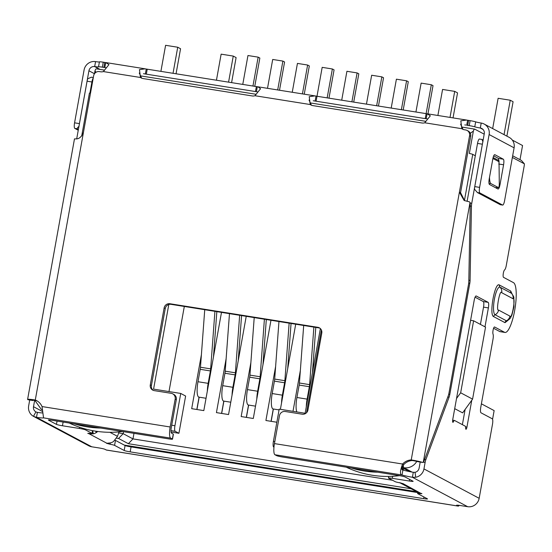 <?xml version="1.0" encoding="UTF-8"?>
<svg xmlns="http://www.w3.org/2000/svg" width="552" height="552" viewBox="0 0 552 552"><rect width="100%" height="100%" fill="white"/><g stroke="black" fill="none" stroke-linecap="round" stroke-linejoin="round"><path stroke-width="0.83" d="M180.739 393.445L185.624 396.046L178.924 433.286L175.177 431.291A5.065 1.221 -80.9 0 1 174.936 425.723L180.739 393.445L153.573 389.119L168.802 304.497M321.395 329.999L306.505 412.765M305.773 413.372L279.208 409.135L273.406 441.414A5.065 1.221 99.1 0 0 273.647 446.982L273.964 447.154M95.951 72.312L94.999 70.822L94.475 73.74L88.927 70.759A5.065 4.892 118 0 1 94.675 66.564A5.065 0.407 -169.8 0 0 98.518 66.861A5.065 0.407 10.2 0 1 102.361 67.158L103.886 67.399A6.327 0.511 -169.8 0 0 104.825 67.544L105.715 62.576L108.965 64.577L103.376 71.574A6.327 6.12 118 0 1 100.588 71.781L99.374 71.587A5.065 4.892 118 0 0 93.633 75.783L83.469 132.266C81.53 137.02 78.881 139.228 75.507 138.876L74.486 138.897M81.703 135.992L89.403 93.178A5.065 0.407 10.2 0 1 90.507 93.122M470.311 133.253L473.361 131.121A5.065 1.221 -80.9 0 1 474.692 129.127A5.065 1.221 -80.9 0 1 474.789 129.161L484.194 134.17M96.427 68.862A5.065 1.221 99.1 0 0 96.331 68.834A5.065 1.221 99.1 0 0 94.999 70.822M475.313 155.74L472.747 154.374A5.065 0.407 -169.8 0 0 469.338 153.463L473.361 131.121M184.313 306.457L168.995 391.575M470.601 320.312L473.616 320.788L485.539 327.136L472.581 399.137L462.624 412.868L454.703 408.652M492.57 419.306L494.137 410.605L481.392 403.816M519.998 159.694L522.551 145.521L512.318 140.07M410.998 471.884L405.472 468.945L401.918 468.379M411.081 488.748L128.375 443.698L118.556 438.467L116.651 438.164M171.058 432.03L178.924 433.286M473.616 320.788L460.665 392.789L456.538 398.482M472.581 399.137L460.665 392.789M118.556 438.467L123.165 433.672L118.652 432.954M128.375 443.698L132.984 438.902L123.165 433.672L123.524 431.685M392.541 480.261L132.984 438.902L133.984 433.348M305.132 413.269L320.367 328.571M300.357 370.482L293.002 411.337M280.395 409.329L295.706 324.21M275.614 366.542L265.905 420.5L276.856 422.239M250.877 362.595L241.169 416.553L253.292 418.485L270.97 320.263M226.141 358.655L216.432 412.613L228.556 414.545L246.226 316.324M201.397 354.715L191.689 408.673L203.819 410.605L221.49 312.384M271.046 421.314L273.268 408.984M246.309 417.374L248.524 405.044M221.566 413.434L223.788 401.097M196.829 409.487L199.051 397.157M273.385 409.004L271.163 421.335M248.642 405.058L246.427 417.395M223.905 401.118L221.683 413.448M199.168 397.178L196.947 409.508M200.203 369.316A5.065 1.221 99.1 0 0 200.473 367.239L210.657 368.867A5.065 1.221 -80.9 0 1 210.395 370.937L200.203 369.316L197.975 381.729A13.917 3.353 99.1 0 0 198.906 397.136L206.034 398.268M204.737 309.713L200.473 367.239M207.324 391.126A13.917 3.353 -80.9 0 1 208.159 383.35L210.395 370.937M216.832 311.638L213.479 356.889M210.657 368.867L214.921 311.335M254.762 86.333L259.854 58.05L258.15 57.146L252.947 86.043M242.763 84.421L247.958 55.524L258.15 57.146M224.947 373.255A5.065 1.221 99.1 0 0 225.209 371.185L235.393 372.807A5.065 1.221 -80.9 0 1 235.131 374.877L224.947 373.255L222.711 385.669A13.917 3.353 99.1 0 0 223.643 401.076L230.777 402.215M229.473 313.653L225.209 371.185M232.061 395.066A13.917 3.353 -80.9 0 1 232.896 387.29L235.131 374.877M241.576 315.578L238.222 360.829M235.393 372.807L239.658 315.275M279.505 90.238L284.59 61.996L282.886 61.086L277.69 89.948M267.506 88.327L272.702 59.464L282.886 61.086M249.683 377.195A5.065 1.221 99.1 0 0 249.946 375.125L260.137 376.747A5.065 1.221 -80.9 0 1 259.868 378.824L249.683 377.195L247.448 389.608A13.917 3.353 99.1 0 0 248.379 405.016L255.514 406.155M254.21 317.593L249.946 375.125M256.797 399.006A13.917 3.353 -80.9 0 1 257.639 391.237L259.868 378.824M266.312 319.525L262.959 364.768M260.137 376.747L264.401 319.222M304.249 94.178L309.327 65.936L307.623 65.032L302.434 93.888M292.25 92.267L297.438 63.404L307.623 65.032M274.42 381.142A5.065 1.221 99.1 0 0 274.689 379.072L284.873 380.694A5.065 1.221 -80.9 0 1 284.611 382.764L274.42 381.142L272.191 393.555A13.917 3.353 99.1 0 0 273.123 408.963L279.07 409.908M278.953 321.54L274.689 379.072M281.541 402.953A13.917 3.353 -80.9 0 1 282.376 395.177L284.611 382.764M291.056 323.465L287.702 368.715M284.873 380.694L289.138 323.161M328.978 98.159L334.07 69.883L332.366 68.972L327.163 97.876M314.164 100.885L315.13 101.057A6.327 0.511 -169.8 0 0 316.11 101.216L425.247 118.611A6.327 0.511 -169.8 0 0 426.192 118.756L427.082 113.788L430.332 115.789L424.743 122.785A6.327 6.12 118 0 1 421.956 122.992L312.811 105.605A6.327 6.12 118 0 1 310.252 104.542L309.23 96.676L314.964 95.889L317 96.255L322.175 67.351L332.366 68.972M299.163 385.082A5.065 1.221 99.1 0 0 299.425 383.012L309.61 384.634A5.065 1.221 -80.9 0 1 309.348 386.704L299.163 385.082L296.928 397.495A13.917 3.353 99.1 0 0 296.886 411.958M303.69 325.48L299.425 383.012M306.277 406.893A13.917 3.353 -80.9 0 1 307.112 399.117L309.348 386.704M315.792 327.405L312.439 372.655M309.61 384.634L313.874 327.101M353.715 102.106L358.807 73.823L357.103 72.912L351.907 101.816M341.716 100.195L346.918 71.291L357.103 72.912M378.458 106.046L383.543 77.763L381.846 76.859L376.643 105.756M366.459 104.135L371.655 75.238L381.846 76.859M403.195 109.993L408.287 81.71L406.582 80.799L401.38 109.703M391.195 108.075L396.398 79.177L406.582 80.799M427.945 113.891L433.023 85.65L431.319 84.746L426.123 113.643M415.932 112.021L421.135 83.117L431.319 84.746M392.672 476.286L392.306 478.329A5.065 0.407 -169.8 0 0 388.456 478.039A5.065 0.407 -169.8 0 0 388.587 478.156L395.191 481.675A5.065 0.407 10.2 0 0 399.745 482.807L403.257 483.745L399.648 482.634M400.021 482.855L417.333 492.08L421.914 493.64L420.134 493.661L420.224 493.143M452.612 421.569L453.44 421.7A2.532 0.607 -80.9 0 1 452.916 422.321A2.532 0.607 -80.9 0 1 452.868 422.308A2.532 0.607 -80.9 0 1 452.75 419.52L474.189 300.35A5.065 1.221 -80.9 0 1 476.121 295.962A5.065 1.221 -80.9 0 1 476.217 295.989L488.14 302.337A5.065 1.221 -80.9 0 1 488.382 307.906L484.98 326.839M465.508 426.848L466.944 427.075A2.532 0.607 -80.9 0 1 465.978 429.27A2.532 0.607 -80.9 0 1 465.929 429.256A2.532 0.607 -80.9 0 1 465.653 428.2A5.065 1.221 -80.9 0 0 465.101 426.096L454.586 420.5A5.065 1.221 -80.9 0 0 454.489 420.465L452.654 420.175M468.834 280.237L470.083 280.437A5.065 1.221 -80.9 0 1 469.78 283.397L449.79 394.466A5.065 1.221 -80.9 0 1 449.073 397.205L425.833 459.726A5.065 1.221 99.1 0 0 425.116 462.466L423.957 468.917A10.122 9.791 118 0 1 415.759 477.259L412.406 477.273A12.655 1.014 10.2 0 1 402.022 474.996C399.8 474.734 399.986 471.07 402.58 464.025A12.655 12.241 118 0 1 411.226 459.926A10.122 0.814 10.2 0 1 422.591 462.424L417.553 461.617A5.065 0.407 10.2 0 0 412.365 460.527L411.226 459.926L459.402 192.172L469.566 135.689L470.704 136.296A5.065 4.892 -62 0 0 468.227 131.052L467.096 130.451A5.065 4.892 118 0 1 469.566 135.689M493.585 328.267L499.677 331.51A25.309 6.1 99.1 0 0 500.16 331.676L505.011 332.449A25.309 6.1 99.1 0 1 504.528 332.283L494.592 326.991A3.795 0.918 99.1 0 0 494.516 326.97A3.795 0.918 99.1 0 0 493.143 329.882A3.795 0.918 99.1 0 0 493.039 334.153A5.065 1.221 99.1 0 1 492.991 339.342L480.778 407.238A5.065 1.221 -80.9 0 0 481.02 412.806L492.232 418.775A5.065 1.221 99.1 0 1 492.474 424.343L479.164 498.311A10.122 9.791 -62 0 1 467.675 506.695L412.406 477.273L413.303 472.312A12.655 1.014 10.2 0 1 402.912 470.028L402.022 474.996L274.93 454.744L276.662 455.662A5.065 0.407 -169.8 0 0 282.645 457.042L399.068 475.589A5.065 0.407 -169.8 0 1 405.051 476.969L412.999 481.199A5.065 0.407 -169.8 0 1 413.131 481.323A5.065 0.407 -169.8 0 1 409.28 481.033L392.306 478.329M505.011 332.449A25.309 6.1 99.1 0 0 514.85 309.444A25.309 6.1 99.1 0 0 513.457 282.631L503.527 277.339A3.795 0.918 99.1 0 1 503.258 273.702A3.795 0.918 99.1 0 1 504.597 269.914A5.065 1.221 99.1 0 0 506.26 265.588L524.103 166.421A5.065 1.221 -80.9 0 0 524.4 163.854L512.366 157.444M479.557 139.07A5.065 1.221 99.1 0 0 479.46 139.035A5.065 1.221 99.1 0 0 477.528 143.43L482.379 144.203A5.065 1.221 -80.9 0 1 482.489 143.651M482.379 144.203L471.746 203.308A5.065 1.221 99.1 0 0 471.442 206.262L470.083 280.437M507.874 320.443L505.011 322.672L493.661 316.627C488.837 315.04 494.833 281.63 499.353 284.984L510.703 291.028L512.097 293.933M466.944 427.075L471.767 400.262M453.44 421.7A5.065 1.221 -80.9 0 1 454.489 420.465M32.982 400.241L32.713 400.455A5.065 0.407 10.2 0 1 32.582 400.331A5.065 0.407 10.2 0 1 36.425 400.621L35.287 400.014A12.655 12.241 118 0 1 36.625 400.628A12.655 12.241 118 0 1 42.028 406.562L43.553 417.871A12.655 1.014 10.2 0 1 36.501 417.367L37.398 412.406L35.908 411.902L33.465 416.339A10.122 9.791 118 0 1 28.649 405.927L29.704 400.034M32.872 400.538L27.862 399.682A10.122 0.814 10.2 0 1 27.6 399.434A10.122 0.814 10.2 0 1 35.287 400.014L83.469 132.266M464.618 200.686L460.561 192.648L459.402 192.172L464.128 200.486L469.428 201.839L470.021 202.453L470.221 204.495L468.814 281.52A5.065 1.221 -80.9 0 1 468.503 284.48L448.969 393.072A5.065 1.221 -80.9 0 1 448.252 395.805L424.081 460.83A5.065 1.221 99.1 0 1 423.267 462.307L422.591 462.424L423.267 462.307L470.021 202.453M110.262 442.932L110.027 444.243L106.515 443.297L110.393 442.897A10.122 9.791 -62 0 0 113.436 441.586L117.493 436.335L119.011 431.906M173.259 434.079L172.369 439.04A5.065 0.407 10.2 0 1 172.5 439.164L173.39 434.203A5.065 0.407 -169.8 0 0 173.259 434.079L171.534 433.154A5.065 1.221 -80.9 0 1 171.292 427.586L176.316 399.676A5.065 4.892 -62 0 0 173.845 394.432L172.707 393.831A5.065 4.892 118 0 0 171.224 393.328L154.243 390.623A5.065 4.892 118 0 1 150.289 384.889L164.137 307.926A5.065 4.892 118 0 1 169.878 303.731L317.828 327.308A5.065 4.892 118 0 1 321.781 333.049L307.94 410.012A5.065 4.892 118 0 1 302.192 414.2L285.218 411.495A5.065 4.892 118 0 0 279.471 415.69L274.447 443.601A10.122 2.443 99.1 0 0 274.93 454.744M153.346 390.388A5.065 4.892 118 0 1 151.42 385.489L165.269 308.527A5.065 4.892 118 0 1 171.016 304.338L318.959 327.916A5.065 4.892 118 0 1 319.856 328.15M402.912 470.028C401.29 469.814 401.559 468.013 403.712 464.625A12.655 12.241 118 0 1 412.365 460.534M403.712 464.625L402.58 464.025L274.447 443.601M460.561 192.648L470.704 136.296M463.128 129.41A6.327 6.12 118 0 1 462.976 129.299L461.838 128.699A6.327 6.12 118 0 0 464.398 129.761L465.612 129.955A5.065 4.892 118 0 1 467.096 130.451M144.389 73.83L145.355 74.002A6.327 0.511 -169.8 0 0 146.328 74.161L255.472 91.556A6.327 0.511 -169.8 0 0 256.411 91.701L257.308 86.733L257.943 86.802L260.551 88.734L254.962 95.731L310.252 104.542L311.383 105.142L309.03 100.064M254.962 95.731A6.327 6.12 118 0 1 252.174 95.938L143.03 78.55A6.327 6.12 118 0 1 140.47 77.487L141.609 78.087L139.256 73.009M36.425 400.621A12.655 12.241 118 0 1 37.184 400.945M106.274 67.772L105.563 67.641M103.376 71.574L140.47 77.487L139.456 69.621L145.183 68.834L146.245 69.034L145.355 74.002L143.444 73.699M257.86 91.929L257.149 91.798M316.027 96.089L315.13 101.057L313.219 100.754M427.634 118.984L426.931 118.852M424.743 122.785L461.838 128.699L460.816 120.833L466.55 120.046L467.613 120.246L466.716 125.214A6.327 0.511 -169.8 0 0 467.696 125.373L469.214 125.621A5.065 0.407 10.2 0 1 474.761 126.822A5.065 0.407 -169.8 0 0 480.309 128.023A5.065 4.892 118 0 1 484.27 133.763L474.761 186.61A5.065 1.221 99.1 0 0 474.465 189.17L477.425 192.565L500.257 204.675M462.976 129.299L460.623 124.221M465.75 125.042L464.805 124.911M420.603 493.233L402.946 483.566M97.759 431.471L96.379 432.506A10.122 9.791 118 0 1 93.336 433.817L89.162 433.81L87.761 433.313L89.638 433.389A5.065 0.407 10.2 0 0 92.143 433.479A5.065 0.407 10.2 0 0 92.018 433.361L85.415 429.842A5.065 0.407 -169.8 0 0 79.433 428.469L79.647 427.255M95.565 431.153L96.379 432.506M92.143 433.479L92.653 430.657L93.336 433.817M89.251 433.341L89.162 433.81L106.867 443.235M172.369 439.04L170.637 438.122A10.122 2.443 -80.9 0 1 170.154 426.986L175.177 399.068L176.316 399.676M172.707 393.831A5.065 4.892 118 0 1 175.177 399.068M102.361 67.158L103.258 62.19L105.715 62.576M146.245 69.034L257.308 86.733M316.11 101.216L317 96.255L427.082 113.788M467.613 120.246L470.111 120.653L469.214 125.621M103.258 62.19A5.065 0.407 -169.8 0 0 99.415 61.9L98.518 66.861M474.761 126.822L475.658 121.854A5.065 0.407 -169.8 0 0 470.111 120.653M79.267 124.573A5.065 1.221 -80.9 0 1 79.419 123.607L74.568 122.834L84.076 69.987A10.122 9.791 118 0 1 95.565 61.603A5.065 0.407 -169.8 0 0 99.415 61.9M475.658 121.854A5.065 0.407 -169.8 0 0 481.206 123.055A10.122 9.791 118 0 1 489.12 134.536L479.612 187.383L474.761 186.61M78.253 130.237L74.81 128.409L77.239 128.795C76.838 128.581 77.466 127.705 79.122 126.173M78.398 129.41L77.239 128.795M477.425 192.565L479.854 192.952L502.561 205.04L500.133 204.654M489.12 134.536L514.098 147.832A10.122 9.791 -62 0 0 509.151 137.351L484.173 124.055M74.568 122.834A5.065 1.221 99.1 0 0 74.81 128.409M79.419 123.607L88.927 70.759M489.224 178.896L492.798 159.038C493.405 156.043 494.081 154.594 494.827 154.677L503.341 159.211C503.983 159.859 504.059 161.715 503.583 164.779L500.008 184.644C499.401 187.632 498.725 189.088 497.98 189.005L489.465 184.471C488.824 183.816 488.741 181.96 489.224 178.896M514.098 147.832L504.59 200.68A5.065 1.221 -80.9 0 1 502.658 205.075A5.065 1.221 -80.9 0 1 502.561 205.04M479.854 192.952A5.065 1.221 -80.9 0 1 479.612 187.383M493.681 155.878L498.49 158.438L498.946 162.502M91.77 446.796L36.501 417.367L33.465 416.339L88.796 445.795A10.122 9.791 -62 0 0 91.77 446.796L99.029 447.948A5.065 0.407 10.2 0 1 105.018 449.328L106.267 449.997L457.946 506.039A10.122 2.443 99.1 0 0 458.146 506.101A10.122 2.443 99.1 0 0 459.278 505.37M106.267 449.997A10.122 2.443 99.1 0 0 106.46 450.059L458.146 506.101M423.943 496.979L423.646 498.635A5.065 0.407 10.2 0 0 427.496 498.925A5.065 0.407 10.2 0 0 427.365 498.801L417.754 493.688A5.065 0.407 10.2 0 1 417.622 493.564A5.065 0.407 10.2 0 1 420.134 493.661M423.646 498.635L130.175 451.867A5.065 0.407 10.2 0 1 124.186 450.487L114.581 445.374L115.471 440.406A5.065 0.407 -169.8 0 0 115.064 440.241M417.795 492.591L131.065 446.899A5.065 0.407 10.2 0 1 125.083 445.519L115.471 440.406M110.027 444.243A5.065 0.407 10.2 0 1 114.581 445.374M48.555 419.962L48.521 420.155A5.065 0.407 -169.8 0 1 48.39 420.031A5.065 0.407 -169.8 0 1 52.233 420.32L168.65 438.874A5.065 0.407 10.2 0 0 172.5 439.164M42.69 412.965A12.655 1.014 10.2 0 1 37.398 412.406M457.946 506.039L456.697 505.37A5.065 0.407 10.2 0 1 456.566 505.246A5.065 0.407 10.2 0 1 460.409 505.542L467.675 506.695M493.129 157.513L499.015 160.653L499.284 183.333A5.065 1.111 -93.2 0 1 498.428 187.549A5.065 1.111 -93.2 0 1 498.283 187.514L495.475 187.673M489.037 183.63L490.797 183.526L498.283 187.514M490.797 183.526A5.065 1.111 -93.2 0 1 489.534 178.137L489.355 178.151M489.507 177.323L489.534 178.137M35.97 411.937L35.908 411.902A5.065 4.892 118 0 1 33.499 406.7L34.638 400.366M420.203 462.058L419.106 468.144A5.065 4.892 118 0 1 415.007 472.319L415.759 477.259M415.007 472.319L413.303 472.312M48.521 420.155L56.463 424.384A5.065 0.407 -169.8 0 0 62.452 425.764L79.433 428.469M76.7 138.835L87.071 81.206A5.065 1.221 99.1 0 1 87.671 78.805L91.411 77.197L93.322 77.501M89.921 93.095L91.922 81.979A5.065 1.221 -80.9 0 1 93.226 78.039M482.979 141.802L481.986 139.456L483.131 140.07M512.663 155.788L521.44 160.459L524.4 163.854M475.079 297.19L483.29 301.565A5.065 1.221 -80.9 0 1 483.531 307.133L480.426 324.417M465.129 409.418L462.39 424.654M479.46 139.035L481.986 139.456M477.528 143.43L467.116 201.314M69.255 423.032A101.23 97.904 -62 0 0 95.213 431.098A101.23 97.904 -62 0 0 122.544 431.526M74.141 423.812A101.23 97.904 -62 0 0 87.264 426.868A101.23 97.904 -62 0 0 100.726 428.048M231.592 82.641L236.104 57.594L233.261 56.083L228.569 82.158M233.261 56.083L221.138 54.151L216.446 80.226M176.053 73.795L180.559 48.748L177.723 47.237L173.031 73.312M177.723 47.237L165.593 45.305L160.901 71.38M351.12 467.951A101.23 97.904 -62 0 0 364.244 471.008A101.23 97.904 -62 0 0 377.706 472.188M346.235 467.171A101.23 97.904 -62 0 0 372.193 475.237A101.23 97.904 -62 0 0 399.517 475.665M409.653 471.622L404.547 468.903A101.23 97.904 -62 0 1 402.091 469.524M506.888 136.144L513.084 101.734L510.241 100.222L504.052 134.633M510.241 100.222L498.118 98.29L492.667 128.575M453.04 117.893L457.539 92.888L454.703 91.377L450.018 117.41M454.703 91.377L442.573 89.445L437.888 115.478M171.72 425.206L174.936 425.723M273.406 441.414L274.799 441.634M464.432 200.59L472.747 154.374M403.339 465.157A5.065 1.221 99.1 0 0 403.892 467.737A12.655 12.241 118 0 0 416.746 461.403M402.153 467.461L403.892 467.737L412.047 472.084M170.982 430.622L175.177 431.291M42.497 409.874A12.655 12.241 118 0 1 41.221 409.287L42.504 409.977M124.283 445.098L416.587 491.68M208.159 383.35L197.975 381.729M232.896 387.29L222.711 385.669M257.639 391.237L247.448 389.608M282.376 395.177L272.191 393.555M307.112 399.117L296.928 397.495M423.957 468.917L479.164 498.311M151.42 385.489L150.289 384.889M165.269 308.527L164.137 307.926M171.016 304.338L169.878 303.731M318.959 327.916L317.828 327.308M117.493 436.335L109.896 432.292M42.028 406.562L170.154 426.986M103.886 67.399L104.776 62.431M147.225 69.2L146.328 74.161M255.472 91.556L256.363 86.588M425.247 118.611L426.144 113.65M467.696 125.373L468.586 120.412M100.036 69.421L94.675 66.564L95.565 61.603M481.206 123.055L480.309 128.023L483.034 129.472M498.49 158.438L503.341 159.211M499.27 184.527L500.008 184.644M498.732 164.006L503.583 164.779M43.553 417.871L170.637 438.122M131.065 446.899L130.175 451.867M125.083 445.519L124.186 450.487M92.508 430.629L92.018 433.361M85.56 429.042L85.415 429.842M33.499 406.7L42.607 411.55M87.071 81.206L91.922 81.979M498.932 161.695L492.901 158.486M483.29 301.565L488.14 302.337M483.531 307.133L488.382 307.906M504.528 332.283L499.677 331.51M471.746 203.308L470.145 203.053M470.194 206.068L471.442 206.262M468.689 283.224L469.78 283.397M448.707 394.294L449.79 394.466M447.803 397.005L449.073 397.205M425.833 459.726L424.564 459.526M423.377 462.19L425.116 462.466M509.931 316.117L498.58 310.072C495.661 311.908 499.905 288.351 501.706 292.698L513.056 298.742C515.975 296.907 511.738 320.464 509.931 316.117A6.327 6.12 -62 0 1 506.419 320.802A14.048 3.388 99.1 0 0 507.295 320.774C510.911 318.097 510.207 318.38 511.925 314.95L513.933 306.843L513.857 297.625C514.002 297.121 513.27 295.727 511.656 293.443A14.048 3.388 99.1 0 0 511.38 293.236A6.327 6.12 118 0 1 513.056 298.742M498.58 310.072A6.327 6.12 118 0 1 495.061 314.757L506.419 320.802A2.532 2.449 -62 0 0 505.011 322.672M510.703 291.028A2.532 2.449 118 0 0 511.38 293.236L500.022 287.185A6.327 6.12 118 0 1 501.706 292.698M499.353 284.984A2.532 2.449 118 0 0 500.022 287.185A14.048 3.388 99.1 0 0 494.392 299.294A14.048 3.388 99.1 0 0 495.061 314.757A2.532 2.449 118 0 0 493.661 316.627M409.577 479.384L409.28 481.033M63.121 422.059L62.452 425.764M57.056 421.093L56.463 424.384M474.692 129.127L461.493 127.022M425.958 121.357L309.907 102.865M256.176 94.302L140.125 75.81M104.59 70.145L96.331 68.834M34.873 400.4L41.221 409.287M416.636 491.701L124.331 445.126M417.795 461.679L422.756 462.466M27.6 399.434L74.479 138.876M427.724 113.857L466.55 120.046M257.943 86.802L314.964 95.889M106.357 62.645L145.183 68.834M502.658 205.075L500.209 204.688M417.843 492.336L417.622 493.564M495.551 187.708L498.428 187.549M388.746 476.424L388.456 478.039"/></g></svg>
